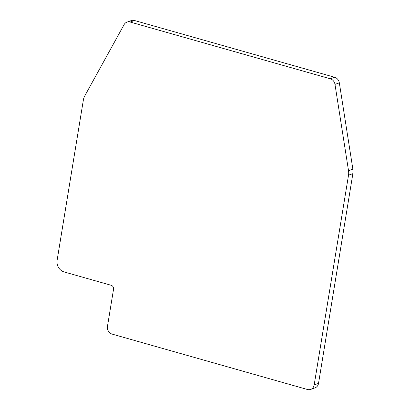 <?xml version="1.0" encoding="UTF-8"?>
<svg xmlns="http://www.w3.org/2000/svg" width="410" height="410" viewBox="0 0 410 410"><rect width="100%" height="100%" fill="white"/><g stroke="black" fill="none" stroke-linecap="round" stroke-linejoin="round"><path stroke-width="0.61" d="M330.296 78.792L334.637 77.259A6.473 5.699 70.6 0 1 339.331 82.851L334.985 84.383A6.473 5.699 70.6 0 0 330.296 78.792L130.149 22.032A6.473 5.699 70.6 0 0 126.982 22.109A6.473 5.699 70.6 0 0 124.122 24.579L84.752 95.935A12.951 11.403 70.6 0 0 83.373 99.973L57.123 260.248A9.712 8.554 70.6 0 0 64.16 271.953L111.202 285.293A3.239 2.849 70.6 0 1 113.549 289.193L107.471 326.309A6.473 5.699 70.6 0 0 112.161 334.114L307.464 389.5A6.473 5.699 70.6 0 0 310.626 389.418L314.972 387.891A6.473 5.699 70.6 0 0 318.519 383.401L352.872 173.64L348.526 175.167L314.178 384.934A6.473 5.699 70.6 0 1 310.626 389.418M339.331 82.851L352.877 169.212A12.951 11.403 70.6 0 1 352.872 173.64M334.985 84.383L348.531 170.744A12.951 11.403 70.6 0 1 348.526 175.167M334.637 77.259L134.49 20.5A6.473 5.699 70.6 0 0 131.323 20.582L126.982 22.109M318.519 383.401L314.178 384.934M352.877 169.212L348.531 170.744M130.149 22.032L134.49 20.5"/></g></svg>
